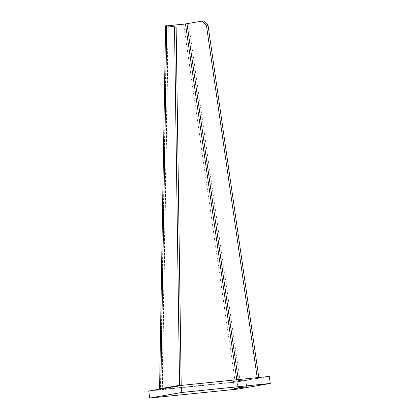 <?xml version="1.0" encoding="UTF-8"?>
<svg xmlns="http://www.w3.org/2000/svg" width="419" height="419" viewBox="0 0 419 419"><rect width="100%" height="100%" fill="white"/><g stroke="black" fill="none" stroke-linecap="round" stroke-linejoin="round"><path stroke-width="0.31" stroke-dasharray="2.1 1.57" d="M269.27 376.43L237.107 382.028L148.719 391.032M244.282 379.797L233.446 381.5L241.716 380.515L245.733 379.729L244.282 379.797M238.118 389.041L237.107 382.028M257.208 377.66L257.292 378.268L258.879 378.106L258.795 377.498M167.579 25.81L183.611 24.26L203.566 20.95M257.292 378.268L237.049 381.74L162.326 389.356L235.174 382.07L258.879 378.106M159.587 389.146L159.587 389.157A3.546 0.775 -179.1 0 0 159.587 389.157A3.546 0.775 -179.1 0 0 160.451 389.686L166.453 26.004C165.201 25.863 165.316 25.758 166.799 25.7L176.137 27.282M168.333 25.679L162.326 389.356L162.436 389.031L181.197 385.758L180.348 385.532M181.191 385.407L181.197 385.758M238.531 381.531L238.254 379.593M188.555 23.564L240.118 381.374M235.174 382.07L183.611 24.26M168.328 25.926L162.326 389.356M236.761 379.745L237.049 381.74M162.436 389.031L161.572 388.795M233.446 381.5L234.457 388.518M245.733 379.729L246.744 386.747M168.139 26.062L166.846 25.863L167.836 25.769M168.066 25.884L162.064 389.199"/><path stroke-width="0.63" d="M180.882 385.438L269.27 376.43L270.281 383.448L238.118 389.041L149.73 398.05L148.719 391.032L180.882 385.438L181.893 392.456L270.281 383.448M149.73 398.05L181.893 392.456M235.913 388.444L234.457 388.518L238.474 387.732L246.744 386.747L235.913 388.444M257.208 377.66L206.441 25.37L208.028 25.208L258.795 377.498M206.441 25.37L201.979 21.112L203.566 20.95L208.028 25.208M167.537 25.81L185.486 23.93L201.979 21.112M161.572 388.795L160.807 388.591A3.546 0.775 -179.1 0 0 159.587 389.141L165.584 25.842M166.799 25.7L160.807 388.591L179.573 385.323L174.514 26.847L166.799 25.7C165.316 25.758 165.201 25.863 166.453 26.004M179.573 385.323L180.348 385.532M181.191 385.407L176.137 27.282L174.514 26.847M238.254 379.593L186.968 23.721M185.486 23.93L236.761 379.745"/></g></svg>
